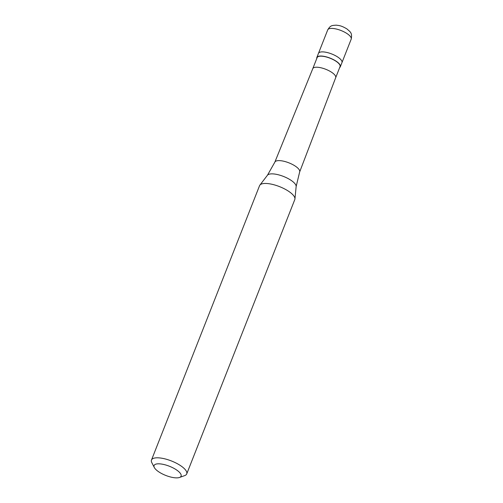 <?xml version="1.0" encoding="UTF-8"?>
<svg xmlns="http://www.w3.org/2000/svg" width="503" height="503" viewBox="0 0 503 503"><rect width="100%" height="100%" fill="white"/><g stroke="black" fill="none" stroke-linecap="round" stroke-linejoin="round"><path stroke-width="0.75" d="M327.711 29.891C330.44 25.433 331.615 25.464 336.249 25.169C339.355 25.578 341.292 25.578 346.944 28.935C350.233 31.959 352.452 32.638 351.201 39.146A12.625 4.301 21.5 0 0 345.46 32.626A12.625 4.301 21.5 0 0 332.364 28.426A12.625 4.301 -158.5 0 0 327.711 29.891L318.462 53.368A12.625 4.301 -158.5 0 1 323.115 51.897A12.625 4.301 21.5 0 1 336.211 56.097A12.625 4.301 21.5 0 1 341.958 62.617A12.625 4.301 21.5 0 0 336.211 56.097A12.625 4.301 21.5 0 0 323.115 51.897A12.625 4.301 -158.5 0 0 318.462 53.368L316.833 57.505A12.625 4.301 -158.5 0 0 316.777 58.511M351.201 39.146L340.324 66.761A12.625 4.301 21.5 0 0 334.583 60.241A12.625 4.301 21.5 0 0 321.486 56.04A12.625 4.301 -158.5 0 0 316.833 57.505M312.778 68.653A12.311 4.187 -158.5 0 1 317.311 67.239A12.311 4.187 21.5 0 1 330.062 71.325A12.311 4.187 21.5 0 1 335.683 77.682L340.034 66.648A12.311 4.187 21.5 0 0 334.432 60.291A12.311 4.187 21.5 0 0 321.662 56.191A12.311 4.187 -158.5 0 0 317.123 57.625L312.778 68.66A12.311 4.187 -158.5 0 0 312.772 68.672L274.833 162.167A13.342 4.54 -158.5 0 0 274.827 162.186L267.451 175.239L259.869 185.135A18.938 6.445 -158.5 0 0 259.554 185.682L151.485 460.031A18.938 6.445 -158.5 0 0 151.824 462.678L154.333 467.545A14.518 4.942 -158.5 0 0 175.742 477.85A14.518 4.942 21.5 0 0 179.521 477.466L184.676 475.618A18.938 6.445 21.5 0 0 186.726 473.914A18.938 6.445 21.5 0 0 178.112 464.137A18.938 6.445 21.5 0 0 158.464 457.831A18.938 6.445 -158.5 0 0 151.485 460.031M267.451 175.239A15.492 5.275 -158.5 0 1 272.909 173.887A15.492 5.275 21.5 0 1 288.364 178.703A15.492 5.275 21.5 0 1 296.148 186.544L294.947 198.949A18.938 6.445 21.5 0 0 285.427 189.367A18.938 6.445 21.5 0 0 266.533 183.482A18.938 6.445 -158.5 0 0 259.869 185.135M179.521 477.466A14.518 4.942 21.5 0 0 176.534 469.934A14.518 4.942 21.5 0 0 159.426 463.835A14.518 4.942 -158.5 0 0 154.333 467.545M340.324 66.761A12.625 4.301 21.5 0 1 339.682 67.534M294.947 198.949A18.938 6.445 21.5 0 1 294.796 199.565L186.726 473.914M335.683 77.682A12.311 4.187 21.5 0 1 335.683 77.695L299.662 171.951A13.342 4.54 21.5 0 1 299.656 171.963A13.342 4.54 21.5 0 0 293.57 165.059A13.342 4.54 21.5 0 0 279.743 160.633A13.342 4.54 -158.5 0 0 274.833 162.167M299.656 171.963L296.148 186.544"/></g></svg>
